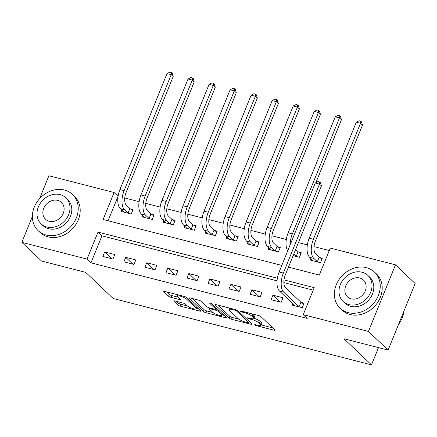 <?xml version="1.0" encoding="UTF-8"?>
<svg xmlns="http://www.w3.org/2000/svg" width="437" height="437" viewBox="0 0 437 437"><rect width="100%" height="100%" fill="white"/><g stroke="black" fill="none" stroke-linecap="round" stroke-linejoin="round"><path stroke-width="0.66" d="M254.82 324.893A1.371 0.317 -157.9 0 0 256.514 325.702L274.059 330.214A1.961 0.453 -157.9 0 0 275.102 330.219A1.961 0.453 -157.9 0 0 274.939 329.902L261.036 316.705A1.961 0.453 -157.9 0 0 258.617 315.547L241.071 311.04A1.371 0.317 -157.9 0 0 240.339 311.035A1.371 0.317 -157.9 0 0 240.454 311.253A1.371 0.317 -157.9 0 0 242.147 312.067L244.42 312.652A6.271 1.442 -157.9 0 1 252.176 316.355L253.334 317.453A6.271 1.442 -157.9 0 1 253.859 318.453A6.271 1.442 -157.9 0 1 250.521 318.442L248.249 317.857A1.371 0.317 -157.9 0 0 247.522 317.857A1.371 0.317 -157.9 0 0 247.637 318.076A1.371 0.317 -157.9 0 0 249.33 318.884L251.603 319.469A6.271 1.442 -157.9 0 1 259.36 323.172L260.518 324.27A6.271 1.442 -157.9 0 1 261.042 325.275A6.271 1.442 -157.9 0 1 257.704 325.259L255.432 324.675A1.371 0.317 -157.9 0 0 254.705 324.675A1.371 0.317 -157.9 0 0 254.82 324.893M174.729 300.913A1.961 0.453 -157.9 0 0 173.686 300.913A1.961 0.453 -157.9 0 0 173.85 301.224L177.75 304.928A1.961 0.453 -157.9 0 0 180.175 306.086L199.665 311.095A1.961 0.453 -157.9 0 0 200.709 311.095A1.961 0.453 -157.9 0 0 200.545 310.783L186.643 297.586A1.961 0.453 -157.9 0 0 184.217 296.428L164.727 291.419A1.961 0.453 -157.9 0 0 163.689 291.419A1.961 0.453 -157.9 0 0 163.848 291.73L168.562 296.204A1.961 0.453 -157.9 0 0 170.987 297.357L179.323 299.503A1.961 0.453 -157.9 0 0 180.366 299.509A1.961 0.453 -157.9 0 0 180.202 299.192L177.87 296.974A5.239 1.207 -157.9 0 1 177.427 296.139A5.239 1.207 -157.9 0 1 181.448 296.515A5.239 1.207 -157.9 0 1 186.703 299.247L195.858 307.932A5.239 1.207 -157.9 0 1 196.295 308.773A5.239 1.207 -157.9 0 1 192.275 308.396A5.239 1.207 -157.9 0 1 187.02 305.665L185.496 304.218A1.961 0.453 -157.9 0 0 183.07 303.059L174.729 300.913M288.469 267.138L319.321 275.07L330.285 248.074L395.48 264.827L415.15 283.504L388.111 350.092L343.946 338.741L371.483 364.884L113.227 298.509L85.685 272.366L41.52 261.015L21.85 242.344L32.371 216.43M388.111 350.092L368.44 331.421L303.245 314.662L314.208 287.666L284.006 279.904M277.042 280.838L101.941 235.838L90.978 262.834L307.178 318.398L303.245 314.662M90.978 262.834L87.045 259.097L21.85 242.344M229.114 318.125A1.961 0.453 -157.9 0 0 231.539 319.283L251.024 324.292A1.961 0.453 -157.9 0 0 252.067 324.298A1.961 0.453 -157.9 0 0 251.903 323.981L238.001 310.783A1.961 0.453 -157.9 0 0 235.576 309.631L216.091 304.622A1.961 0.453 -157.9 0 0 215.048 304.616A1.961 0.453 -157.9 0 0 215.212 304.928L229.114 318.125L229.846 316.328A1.961 0.453 -157.9 0 0 232.266 317.486L238.864 319.179M225.345 317.694L205.854 312.684A1.961 0.453 -157.9 0 1 203.434 311.526L189.532 298.329A1.961 0.453 -157.9 0 1 189.368 298.018A1.961 0.453 -157.9 0 1 190.412 298.023L198.748 300.164A1.961 0.453 -157.9 0 1 201.173 301.322L206.81 306.676A1.961 0.453 -157.9 0 0 209.236 307.834L214.769 309.254A1.961 0.453 -157.9 0 0 215.812 309.259A1.961 0.453 -157.9 0 0 215.649 308.943L209.776 303.371A1.371 0.317 -157.9 0 1 209.662 303.152A1.371 0.317 -157.9 0 1 210.716 303.251A1.371 0.317 -157.9 0 1 212.087 303.966L226.224 317.382A1.961 0.453 -157.9 0 1 226.388 317.694A1.961 0.453 -157.9 0 1 225.345 317.694L225.678 316.869M313.203 290.135L283.875 282.597M292.741 303.622L292.14 305.092L302.235 307.686L304.065 303.185L301.322 302.48M283.034 297.783L272.939 295.188L271.109 299.689L281.204 302.284L283.034 297.783M262.003 292.375L251.909 289.78L250.079 294.281L260.173 296.876L262.003 292.375M240.973 286.972L230.878 284.378L229.048 288.879L239.143 291.474L240.973 286.972M219.942 281.565L209.847 278.975L208.017 283.471L218.112 286.066L219.942 281.565M198.911 276.162L188.817 273.567L186.987 278.069L197.082 280.663L198.911 276.162M177.881 270.76L167.786 268.165L165.956 272.661L176.051 275.255L177.881 270.76M156.85 265.352L146.75 262.757L144.926 267.258L155.02 269.853L156.85 265.352M135.814 259.949L125.719 257.355L123.895 261.85L133.99 264.445L135.814 259.949M114.784 254.542L104.689 251.947L102.864 256.448L112.959 259.043L114.784 254.542M329.279 250.538L314.023 246.615M307.358 244.906L298.433 242.611M286.328 239.498L271.961 235.805M265.297 234.095L250.925 230.403M244.267 228.688L229.895 224.995M223.236 223.285L208.864 219.593M202.205 217.883L187.834 214.185M181.175 212.475L166.803 208.782M160.144 207.072L145.772 203.374M139.113 201.665L124.742 197.972M118.083 196.262L108.059 220.772M311.007 258.628L310.412 260.097L320.507 262.692L322.337 258.196L319.589 257.491M293.134 255.656L299.476 257.289L301.301 252.788L298.558 252.083M268.946 247.817L268.351 249.287L278.445 251.881L280.27 247.386L277.528 246.681M247.916 242.415L247.32 243.884L257.415 246.479L259.239 241.978L256.497 241.273M226.885 237.007L226.29 238.482L236.384 241.071L238.209 236.575L235.467 235.871M205.854 231.605L205.259 233.074L215.354 235.669L217.178 231.168L214.436 230.463M184.824 226.197L184.228 227.672L194.323 230.266L196.147 225.765L193.405 225.06M163.793 220.794L163.198 222.264L173.292 224.858L175.117 220.357L172.375 219.653M142.762 215.386L142.167 216.861L152.262 219.456L154.086 214.955L151.344 214.25M121.732 209.984L121.131 211.453L131.226 214.048L133.056 209.547L130.313 208.842M371.483 364.884L378.497 347.623M395.48 264.827L368.44 331.421M39.57 198.709L48.889 175.756L114.084 192.509L103.121 219.505L281.794 265.423M118.017 196.246L114.084 192.509M277.369 278.2L98.008 232.102L87.045 259.097M101.941 235.838L98.008 232.102M272.939 295.188L280.117 302M251.909 289.78L259.086 296.597M230.878 284.378L238.056 291.189M209.847 278.975L217.025 285.787M188.817 273.567L195.989 280.379M167.786 268.165L174.958 274.977M146.75 262.757L153.928 269.569M125.719 257.355L132.897 264.167M104.689 251.947L111.867 258.759M261.042 325.275L261.774 323.473A6.271 1.442 -157.9 0 0 261.25 322.473L260.518 324.27M253.979 318.163A6.271 1.442 -157.9 0 1 260.091 321.375L261.25 322.473M253.859 318.453L254.591 316.656A6.271 1.442 -157.9 0 0 254.066 315.656L253.334 317.453M252.018 313.853A6.271 1.442 -157.9 0 1 252.908 314.553L254.066 315.656M261.184 324.915L272.841 327.914M218.041 305.119L229.846 316.328M249.243 321.845L249.806 321.993M248.123 322.801A1.371 0.317 -157.9 0 0 248.855 322.801A1.371 0.317 -157.9 0 0 248.74 322.582L236.537 310.997A1.371 0.317 -157.9 0 0 234.844 310.188L232.446 309.571A6.271 1.442 -157.9 0 0 229.108 309.56A6.271 1.442 -157.9 0 0 229.633 310.56L237.974 318.48A6.271 1.442 -157.9 0 0 245.731 322.184L248.123 322.801M224.126 315.394L222.122 314.875M213.027 312.537L206.586 310.882L205.854 312.684M192.362 298.52L204.161 309.724A1.961 0.453 -157.9 0 0 206.586 310.882M212.661 312.226A5.239 1.207 -157.9 0 0 217.916 314.957A5.239 1.207 -157.9 0 0 221.936 315.334A5.239 1.207 -157.9 0 0 221.499 314.498L218.271 311.439A1.961 0.453 -157.9 0 0 215.851 310.281L210.317 308.855A1.961 0.453 -157.9 0 0 209.274 308.855A1.961 0.453 -157.9 0 0 209.438 309.167L212.661 312.226M216.96 308.593A1.961 0.453 -157.9 0 0 216.577 308.478L215.851 310.281M216.168 308.375L216.577 308.478M166.677 291.921L169.294 294.401A1.961 0.453 -157.9 0 0 171.714 295.559L178.105 297.204M176.679 301.415L178.482 303.125A1.961 0.453 -157.9 0 0 180.907 304.283L187.336 305.938M196.492 308.287L198.442 308.79M319.157 257.218L315.651 253.892A9.98 4.916 -75.6 0 1 315.372 241.158L362.47 125.162L360.503 123.3L313.405 239.29A14.967 7.374 104.4 0 0 313.826 258.387L317.333 261.719L319.157 257.218L322.003 259.004M356.297 122.218L359.099 120.759L360.782 121.196L360.503 123.3L356.297 122.218L309.199 238.209A14.967 7.374 104.4 0 0 309.62 257.306L313.154 260.807M317.765 261.987L317.333 261.719M360.782 121.196L361.568 121.939L362.47 125.162M299.492 306.982L299.061 306.708L300.891 302.213L285.579 287.677A9.98 4.916 -75.6 0 1 285.301 274.944L321.435 185.949L319.469 184.081L283.334 273.076A14.967 7.374 104.4 0 0 283.755 292.178L299.061 306.708M315.263 182.999L318.065 181.546L319.747 181.978L319.469 184.081L315.263 182.999L279.128 271.994A14.967 7.374 104.4 0 0 279.549 291.097L294.888 305.796M300.891 302.213L303.737 303.999M319.747 181.978L320.534 182.726L321.435 185.949M296.734 256.585L296.302 256.311L298.127 251.816L295.647 249.461M298.127 251.816L300.973 253.602M293.822 253.957L296.302 256.311M315.891 182.677L341.439 119.76L339.473 117.892L292.375 233.882A14.967 7.374 104.4 0 0 290.223 244.676M339.751 115.789L339.473 117.892L335.266 116.81L338.069 115.357L339.751 115.789L340.538 116.537L341.439 119.76M335.266 116.81L288.169 232.801A14.967 7.374 104.4 0 0 287.721 250.838M277.096 246.408L273.589 243.081A9.98 4.916 -75.6 0 1 273.311 230.348L320.408 114.357L318.442 112.489L271.344 228.48A14.967 7.374 104.4 0 0 271.765 247.577L275.272 250.909L277.096 246.408L279.942 248.194M314.236 111.408L317.038 109.949L318.72 110.386L318.442 112.489L314.236 111.408L267.138 227.398A14.967 7.374 104.4 0 0 267.559 246.495L271.093 249.997M275.698 251.177L275.272 250.909M318.72 110.386L319.507 111.129L320.408 114.357M256.066 241.006L252.559 237.673A9.98 4.916 -75.6 0 1 252.28 224.94L299.378 108.95L297.411 107.081L250.314 223.072A14.967 7.374 104.4 0 0 250.734 242.174L254.241 245.501L256.066 241.006L258.912 242.792M293.205 106L296.007 104.547L297.69 104.978L297.411 107.081L293.205 106L246.107 221.991A14.967 7.374 104.4 0 0 246.528 241.093L250.062 244.589M254.667 245.774L254.241 245.501M297.69 104.978L298.476 105.727L299.378 108.95M235.035 235.598L231.528 232.271A9.98 4.916 -75.6 0 1 231.249 219.538L278.347 103.547L276.381 101.679L229.283 217.67A14.967 7.374 104.4 0 0 229.704 236.767L233.205 240.099L235.035 235.598L237.881 237.384M272.175 100.597L274.977 99.139L276.659 99.576L276.381 101.679L272.175 100.597L225.077 216.588A14.967 7.374 104.4 0 0 225.497 235.69L229.032 239.186M233.637 240.366L233.205 240.099M276.659 99.576L277.446 100.319L278.347 103.547M398.533 324.429A24.947 20.943 -46.5 0 0 403.848 311.335M348.174 312.652A24.947 20.943 -46.5 0 0 375.858 300.306A24.947 20.943 -46.5 0 0 374.482 272.06A24.947 20.943 -46.5 0 0 366.441 267.657A24.947 20.943 -46.5 0 0 338.757 280.002A24.947 20.943 -46.5 0 0 340.128 308.249A24.947 20.943 -46.5 0 0 348.174 312.652M340.128 308.249L342.095 310.117A24.947 20.943 -46.5 0 0 350.141 314.514A24.947 20.943 -46.5 0 0 377.825 302.175A24.947 20.943 -46.5 0 0 376.454 273.928L374.482 272.06M367.867 275.408L369.675 277.124A17.966 15.077 133.5 0 1 370.663 297.466A17.966 15.077 133.5 0 1 350.731 306.353A17.966 15.077 133.5 0 1 344.94 303.18L343.127 301.464A17.966 15.077 -46.5 0 0 348.923 304.633A17.966 15.077 -46.5 0 0 368.855 295.745A17.966 15.077 -46.5 0 0 367.867 275.408A17.966 15.077 -46.5 0 0 362.076 272.24A17.966 15.077 -46.5 0 0 342.138 281.128A17.966 15.077 -46.5 0 0 343.127 301.464M359.733 277.998A11.575 9.718 -46.5 0 0 346.891 283.722A11.575 9.718 -46.5 0 0 347.524 296.832A11.575 9.718 -46.5 0 0 351.261 298.875A11.575 9.718 -46.5 0 0 364.103 293.145A11.575 9.718 -46.5 0 0 363.469 280.041A11.575 9.718 -46.5 0 0 359.733 277.998M46.169 235.035A24.947 20.943 -46.5 0 0 73.853 222.69A24.947 20.943 -46.5 0 0 72.482 194.443A24.947 20.943 -46.5 0 0 64.436 190.04A24.947 20.943 -46.5 0 0 36.752 202.386A24.947 20.943 -46.5 0 0 38.123 230.632A24.947 20.943 -46.5 0 0 46.169 235.035M38.123 230.632L40.089 232.5A24.947 20.943 -46.5 0 0 48.136 236.903A24.947 20.943 -46.5 0 0 75.82 224.558A24.947 20.943 -46.5 0 0 74.448 196.311L72.482 194.443M65.861 197.792L67.669 199.507A17.966 15.077 133.5 0 1 68.658 219.849A17.966 15.077 133.5 0 1 48.726 228.737A17.966 15.077 133.5 0 1 42.935 225.563L41.127 223.848A17.966 15.077 -46.5 0 0 46.917 227.016A17.966 15.077 -46.5 0 0 66.85 218.129A17.966 15.077 -46.5 0 0 65.861 197.792A17.966 15.077 -46.5 0 0 60.071 194.623A17.966 15.077 -46.5 0 0 40.138 203.511A17.966 15.077 -46.5 0 0 41.127 223.848M57.733 200.381A11.575 9.718 -46.5 0 0 44.885 206.106A11.575 9.718 -46.5 0 0 45.524 219.216A11.575 9.718 -46.5 0 0 49.255 221.259A11.575 9.718 -46.5 0 0 62.098 215.528A11.575 9.718 -46.5 0 0 61.464 202.424A11.575 9.718 -46.5 0 0 57.733 200.381M214.004 230.195L210.497 226.863A9.98 4.916 -75.6 0 1 210.219 214.13L257.317 98.139L255.35 96.271L208.252 212.262A14.967 7.374 104.4 0 0 208.673 231.364L212.174 234.691L214.004 230.195L216.85 231.981M251.144 95.19L253.946 93.736L255.629 94.168L255.35 96.271L251.144 95.19L204.046 211.18A14.967 7.374 104.4 0 0 204.467 230.283L208.001 233.779M212.606 234.964L212.174 234.691M255.629 94.168L256.415 94.916L257.317 98.139M192.974 224.787L189.467 221.461A9.98 4.916 -75.6 0 1 189.188 208.728L236.286 92.737L234.319 90.869L187.222 206.859A14.967 7.374 104.4 0 0 187.637 225.956L191.144 229.288L192.974 224.787L195.82 226.579M230.113 89.787L232.916 88.329L234.598 88.766L234.319 90.869L230.113 89.787L183.016 205.778A14.967 7.374 104.4 0 0 183.431 224.88L186.97 228.376M191.575 229.556L191.144 229.288M234.598 88.766L235.385 89.509L236.286 92.737M171.943 219.385L168.436 216.053A9.98 4.916 -75.6 0 1 168.158 203.32L215.255 87.329L213.289 85.461L166.186 201.452A14.967 7.374 104.4 0 0 166.606 220.554L170.113 223.881L171.943 219.385L174.789 221.171M209.083 84.379L211.885 82.926L213.567 83.358L213.289 85.461L209.083 84.379L161.98 200.375A14.967 7.374 104.4 0 0 162.4 219.472L165.94 222.968M170.545 224.154L170.113 223.881M213.567 83.358L214.354 84.106L215.255 87.329M150.912 213.977L147.406 210.65A9.98 4.916 -75.6 0 1 147.127 197.917L194.225 81.927L192.258 80.058L145.155 196.049A14.967 7.374 104.4 0 0 145.576 215.151L149.083 218.478L150.912 213.977L153.758 215.769M188.052 78.977L190.854 77.524L192.537 77.955L192.258 80.058L188.052 78.977L140.949 194.968A14.967 7.374 104.4 0 0 141.37 214.07L144.909 217.566M149.514 218.746L149.083 218.478M192.537 77.955L193.323 78.698L194.225 81.927M129.882 208.575L126.375 205.243A9.98 4.916 -75.6 0 1 126.091 192.509L173.194 76.519L171.228 74.651L124.124 190.641A14.967 7.374 104.4 0 0 124.545 209.744L128.052 213.07L129.882 208.575L132.728 210.361M167.021 73.569L169.824 72.116L171.506 72.547L171.228 74.651L167.021 73.569L119.918 189.565A14.967 7.374 104.4 0 0 120.339 208.662L123.879 212.158M128.483 213.343L128.052 213.07M171.506 72.547L172.293 73.296L173.194 76.519M256.792 325.024L256.514 325.702M242.426 311.39L242.147 312.067M249.609 318.207L249.33 318.884M260.091 321.375L259.36 323.172M251.903 318.726L251.603 319.469M252.908 314.553L252.176 316.355M244.698 311.974L244.42 312.652M274.398 329.389L274.059 330.214M215.381 304.507L215.212 304.928M251.357 323.467L251.024 324.292M232.266 317.486L231.539 319.283M249.21 321.43L248.74 322.582M236.898 310.112L236.537 310.997M235.117 309.511L234.844 310.188M232.724 308.893L232.446 309.571M204.161 309.724L203.434 311.526M189.702 297.908L189.532 298.329M216.118 307.79L215.649 308.943M209.897 303.076L209.776 303.371M221.969 313.345L221.499 314.498M218.74 310.281L218.271 311.439M210.59 308.178L210.317 308.855M196.322 306.779L195.858 307.932M187.173 298.089L186.703 299.247M179.662 298.679L179.323 299.503M171.714 295.559L170.987 297.357M169.294 294.401L168.562 296.204M164.022 291.304L163.848 291.73M199.999 310.265L199.665 311.095M180.907 304.283L180.175 306.086M178.482 303.125L177.75 304.928M174.024 300.803L173.85 301.224M313.826 258.387L309.62 257.306M313.405 239.29L309.199 238.209M283.755 292.178L279.549 291.097M283.334 273.076L279.128 271.994M292.375 233.882L288.169 232.801M271.765 247.577L267.559 246.495M271.344 228.48L267.138 227.398M250.734 242.174L246.528 241.093M250.314 223.072L246.107 221.991M229.704 236.767L225.497 235.69M229.283 217.67L225.077 216.588M208.673 231.364L204.467 230.283M208.252 212.262L204.046 211.18M187.637 225.956L183.431 224.88M187.222 206.859L183.016 205.778M166.606 220.554L162.4 219.472M166.186 201.452L161.98 200.375M145.576 215.151L141.37 214.07M145.155 196.049L140.949 194.968M124.545 209.744L120.339 208.662M124.124 190.641L119.918 189.565M249.358 321.566L248.855 322.801M229.698 308.118L229.108 309.56M216.326 307.987L215.812 309.259M222.526 313.875L221.936 315.334M209.645 307.938L209.274 308.855M196.885 307.315L196.295 308.773M177.963 294.822L177.427 296.139"/></g></svg>
